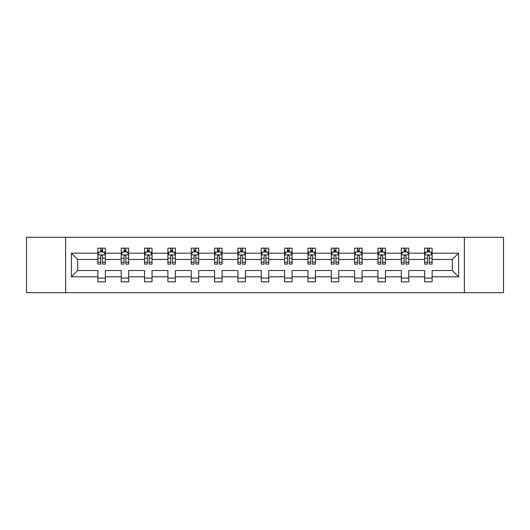 <?xml version="1.0" encoding="UTF-8"?>
<svg xmlns="http://www.w3.org/2000/svg" width="530" height="530" viewBox="0 0 530 530"><rect width="100%" height="100%" fill="white"/><g stroke="black" fill="none" stroke-linecap="round" stroke-linejoin="round"><path stroke-width="0.79" d="M464.373 237.321L26.5 237.321L26.5 292.679L503.5 292.679L503.5 237.321L464.373 237.321L464.373 292.679M432.129 276.819L432.129 270.538L452.328 270.538L458.616 276.819L432.129 276.819L432.129 281.834L424.649 281.834L424.649 276.819L408.789 276.819L408.789 281.834L401.309 281.834L401.309 276.819L385.449 276.819L385.449 281.834L377.963 281.834L377.963 276.819L362.103 276.819L362.103 281.834L354.623 281.834L354.623 276.819L338.763 276.819L338.763 281.834L331.283 281.834L331.283 276.819L315.423 276.819L315.423 281.834L307.943 281.834L307.943 276.819L292.083 276.819L292.083 281.834L284.603 281.834L284.603 276.819L268.743 276.819L268.743 281.834L261.257 281.834L261.257 276.819L245.397 276.819L245.397 281.834L237.917 281.834L237.917 276.819L222.057 276.819L222.057 281.834L214.577 281.834L214.577 276.819L198.717 276.819L198.717 281.834L191.237 281.834L191.237 276.819L175.377 276.819L175.377 281.834L167.897 281.834L167.897 276.819L152.037 276.819L152.037 281.834L144.551 281.834L144.551 276.819L128.691 276.819L128.691 281.834L121.211 281.834L121.211 276.819L105.351 276.819L105.351 281.834L97.871 281.834L97.871 276.819L71.384 276.819L71.384 253.181L97.871 253.181L97.871 248.166L105.351 248.166L105.351 253.181L121.211 253.181L121.211 248.166L128.691 248.166L128.691 253.181L144.551 253.181L144.551 248.166L152.037 248.166L152.037 253.181L167.897 253.181L167.897 248.166L175.377 248.166L175.377 253.181L191.237 253.181L191.237 248.166L198.717 248.166L198.717 253.181L214.577 253.181L214.577 248.166L222.057 248.166L222.057 253.181L237.917 253.181L237.917 248.166L245.397 248.166L245.397 253.181L261.257 253.181L261.257 248.166L268.743 248.166L268.743 253.181L284.603 253.181L284.603 248.166L292.083 248.166L292.083 253.181L307.943 253.181L307.943 248.166L315.423 248.166L315.423 253.181L331.283 253.181L331.283 248.166L338.763 248.166L338.763 253.181L354.623 253.181L354.623 248.166L362.103 248.166L362.103 253.181L377.963 253.181L377.963 248.166L385.449 248.166L385.449 253.181L401.309 253.181L401.309 248.166L408.789 248.166L408.789 253.181L424.649 253.181L424.649 248.166L432.129 248.166L432.129 253.181L458.616 253.181L458.616 276.819M65.627 292.679L65.627 237.321M424.649 253.181L424.649 259.462L408.789 259.462L408.789 253.181M408.789 276.819L408.789 270.538L424.649 270.538L424.649 276.819M401.309 253.181L401.309 259.462L385.449 259.462L385.449 253.181M385.449 276.819L385.449 270.538L401.309 270.538L401.309 276.819M377.963 253.181L377.963 259.462L362.103 259.462L362.103 253.181M362.103 276.819L362.103 270.538L377.963 270.538L377.963 276.819M354.623 253.181L354.623 259.462L338.763 259.462L338.763 253.181M338.763 276.819L338.763 270.538L354.623 270.538L354.623 276.819M331.283 253.181L331.283 259.462L315.423 259.462L315.423 253.181M315.423 276.819L315.423 270.538L331.283 270.538L331.283 276.819M307.943 253.181L307.943 259.462L292.083 259.462L292.083 253.181M292.083 276.819L292.083 270.538L307.943 270.538L307.943 276.819M284.603 253.181L284.603 259.462L268.743 259.462L268.743 253.181M268.743 276.819L268.743 270.538L284.603 270.538L284.603 276.819M261.257 253.181L261.257 259.462L245.397 259.462L245.397 253.181M245.397 276.819L245.397 270.538L261.257 270.538L261.257 276.819M237.917 253.181L237.917 259.462L222.057 259.462L222.057 253.181M222.057 276.819L222.057 270.538L237.917 270.538L237.917 276.819M214.577 253.181L214.577 259.462L198.717 259.462L198.717 253.181M198.717 276.819L198.717 270.538L214.577 270.538L214.577 276.819M191.237 253.181L191.237 259.462L175.377 259.462L175.377 253.181M175.377 276.819L175.377 270.538L191.237 270.538L191.237 276.819M167.897 253.181L167.897 259.462L152.037 259.462L152.037 253.181M152.037 276.819L152.037 270.538L167.897 270.538L167.897 276.819M144.551 253.181L144.551 259.462L128.691 259.462L128.691 253.181M128.691 276.819L128.691 270.538L144.551 270.538L144.551 276.819M121.211 253.181L121.211 259.462L105.351 259.462L105.351 253.181M105.351 276.819L105.351 270.538L121.211 270.538L121.211 276.819M97.871 253.181L97.871 259.462L77.671 259.462L77.671 270.538L97.871 270.538L97.871 276.819M71.384 253.181L77.671 259.462M452.328 270.538L452.328 259.462L432.129 259.462L432.129 253.181M427.491 251.909L429.287 251.909M404.151 251.909L405.947 251.909M380.812 251.909L382.607 251.909M357.465 251.909L359.26 251.909M334.125 251.909L335.921 251.909M310.785 251.909L312.581 251.909M287.445 251.909L289.241 251.909M264.099 251.909L265.901 251.909M240.759 251.909L242.554 251.909M217.419 251.909L219.215 251.909M194.079 251.909L195.875 251.909M170.74 251.909L172.535 251.909M147.393 251.909L149.188 251.909M124.053 251.909L125.849 251.909M100.713 251.909L102.509 251.909M97.871 278.091L105.351 278.091M121.211 278.091L128.691 278.091M144.551 278.091L152.037 278.091M167.897 278.091L175.377 278.091M191.237 278.091L198.717 278.091M214.577 278.091L222.057 278.091M237.917 278.091L245.397 278.091M261.257 278.091L268.743 278.091M284.603 278.091L292.083 278.091M307.943 278.091L315.423 278.091M331.283 278.091L338.763 278.091M354.623 278.091L362.103 278.091M377.963 278.091L385.449 278.091M401.309 278.091L408.789 278.091M424.649 278.091L432.129 278.091M77.671 270.538L71.384 276.819M458.616 253.181L452.328 259.462M102.509 250.114L100.713 250.114M99.276 252.161L97.871 252.161L97.871 248.166L100.713 248.166L100.713 251.982M97.871 262.224L97.871 264.099L100.713 264.099L100.713 262.224L97.871 262.224L97.871 259.462M105.351 259.462L105.351 264.099L102.509 264.099L102.509 256.096C101.912 254.943 101.309 254.943 100.713 256.096L100.713 262.224M103.946 252.161L105.351 252.161L105.351 248.166L102.509 248.166L102.509 251.982M105.351 254.976L103.853 251.982L99.368 251.982L97.871 254.976M125.849 250.114L124.053 250.114M122.615 252.161L121.211 252.161L121.211 248.166L124.053 248.166L124.053 251.982M121.211 262.224L121.211 264.099L124.053 264.099L124.053 262.224L121.211 262.224L121.211 259.462M128.691 259.462L128.691 264.099L125.849 264.099L125.849 256.096C125.252 254.943 124.656 254.943 124.053 256.096L124.053 262.224M127.286 252.161L128.691 252.161L128.691 248.166L125.849 248.166L125.849 251.982M128.691 254.976L127.193 251.982L122.708 251.982L121.211 254.976M149.188 250.114L147.393 250.114M145.962 252.161L144.551 252.161L144.551 248.166L147.393 248.166L147.393 251.982M144.551 262.224L144.551 264.099L147.393 264.099L147.393 262.224L144.551 262.224L144.551 259.462M152.037 259.462L152.037 264.099L149.188 264.099L149.188 256.096C148.592 254.943 147.996 254.943 147.393 256.096L147.393 262.224M150.626 252.161L152.037 252.161L152.037 248.166L149.188 248.166L149.188 251.982M152.037 254.976L150.54 251.982L146.048 251.982L144.551 254.976M172.535 250.114L170.74 250.114M169.302 252.161L167.897 252.161L167.897 248.166L170.74 248.166L170.74 251.982M167.897 262.224L167.897 264.099L170.74 264.099L170.74 262.224L167.897 262.224L167.897 259.462M175.377 259.462L175.377 264.099L172.535 264.099L172.535 256.096C171.932 254.943 171.336 254.943 170.74 256.096L170.74 262.224M173.966 252.161L175.377 252.161L175.377 248.166L172.535 248.166L172.535 251.982M175.377 254.976L173.88 251.982L169.388 251.982L167.897 254.976M195.875 250.114L194.079 250.114M192.642 252.161L191.237 252.161L191.237 248.166L194.079 248.166L194.079 251.982M191.237 262.224L191.237 264.099L194.079 264.099L194.079 262.224L191.237 262.224L191.237 259.462M198.717 259.462L198.717 264.099L195.875 264.099L195.875 256.096C195.278 254.943 194.676 254.943 194.079 256.096L194.079 262.224M197.312 252.161L198.717 252.161L198.717 248.166L195.875 248.166L195.875 251.982M198.717 254.976L197.22 251.982L192.734 251.982L191.237 254.976M219.215 250.114L217.419 250.114M215.982 252.161L214.577 252.161L214.577 248.166L217.419 248.166L217.419 251.982M214.577 262.224L214.577 264.099L217.419 264.099L217.419 262.224L214.577 262.224L214.577 259.462M222.057 259.462L222.057 264.099L219.215 264.099L219.215 256.096C218.618 254.943 218.022 254.943 217.419 256.096L217.419 262.224M220.652 252.161L222.057 252.161L222.057 248.166L219.215 248.166L219.215 251.982M222.057 254.976L220.56 251.982L216.074 251.982L214.577 254.976M242.554 250.114L240.759 250.114M239.321 252.161L237.917 252.161L237.917 248.166L240.759 248.166L240.759 251.982M237.917 262.224L237.917 264.099L240.759 264.099L240.759 262.224L237.917 262.224L237.917 259.462M245.397 259.462L245.397 264.099L242.554 264.099L242.554 256.096C241.958 254.943 241.362 254.943 240.759 256.096L240.759 262.224M243.992 252.161L245.397 252.161L245.397 248.166L242.554 248.166L242.554 251.982M245.397 254.976L243.906 251.982L239.414 251.982L237.917 254.976M265.901 250.114L264.099 250.114M262.668 252.161L261.257 252.161L261.257 248.166L264.099 248.166L264.099 251.982M261.257 262.224L261.257 264.099L264.099 264.099L264.099 262.224L261.257 262.224L261.257 259.462M268.743 259.462L268.743 264.099L265.901 264.099L265.901 256.096C265.298 254.943 264.702 254.943 264.099 256.096L264.099 262.224M267.332 252.161L268.743 252.161L268.743 248.166L265.901 248.166L265.901 251.982M268.743 254.976L267.246 251.982L262.754 251.982L261.257 254.976M289.241 250.114L287.445 250.114M286.008 252.161L284.603 252.161L284.603 248.166L287.445 248.166L287.445 251.982M284.603 262.224L284.603 264.099L287.445 264.099L287.445 262.224L284.603 262.224L284.603 259.462M292.083 259.462L292.083 264.099L289.241 264.099L289.241 256.096C288.645 254.943 288.042 254.943 287.445 256.096L287.445 262.224M290.678 252.161L292.083 252.161L292.083 248.166L289.241 248.166L289.241 251.982M292.083 254.976L290.586 251.982L286.094 251.982L284.603 254.976M312.581 250.114L310.785 250.114M309.348 252.161L307.943 252.161L307.943 248.166L310.785 248.166L310.785 251.982M307.943 262.224L307.943 264.099L310.785 264.099L310.785 262.224L307.943 262.224L307.943 259.462M315.423 259.462L315.423 264.099L312.581 264.099L312.581 256.096C311.985 254.943 311.382 254.943 310.785 256.096L310.785 262.224M314.018 252.161L315.423 252.161L315.423 248.166L312.581 248.166L312.581 251.982M315.423 254.976L313.926 251.982L309.44 251.982L307.943 254.976M335.921 250.114L334.125 250.114M332.688 252.161L331.283 252.161L331.283 248.166L334.125 248.166L334.125 251.982M331.283 262.224L331.283 264.099L334.125 264.099L334.125 262.224L331.283 262.224L331.283 259.462M338.763 259.462L338.763 264.099L335.921 264.099L335.921 256.096C335.324 254.943 334.728 254.943 334.125 256.096L334.125 262.224M337.358 252.161L338.763 252.161L338.763 248.166L335.921 248.166L335.921 251.982M338.763 254.976L337.265 251.982L332.78 251.982L331.283 254.976M359.26 250.114L357.465 250.114M356.034 252.161L354.623 252.161L354.623 248.166L357.465 248.166L357.465 251.982M354.623 262.224L354.623 264.099L357.465 264.099L357.465 262.224L354.623 262.224L354.623 259.462M362.103 259.462L362.103 264.099L359.26 264.099L359.26 256.096C358.664 254.943 358.068 254.943 357.465 256.096L357.465 262.224M360.698 252.161L362.103 252.161L362.103 248.166L359.26 248.166L359.26 251.982M362.103 254.976L360.612 251.982L356.12 251.982L354.623 254.976M382.607 250.114L380.812 250.114M379.374 252.161L377.963 252.161L377.963 248.166L380.812 248.166L380.812 251.982M377.963 262.224L377.963 264.099L380.812 264.099L380.812 262.224L377.963 262.224L377.963 259.462M385.449 259.462L385.449 264.099L382.607 264.099L382.607 256.096C382.004 254.943 381.408 254.943 380.812 256.096L380.812 262.224M384.038 252.161L385.449 252.161L385.449 248.166L382.607 248.166L382.607 251.982M385.449 254.976L383.952 251.982L379.46 251.982L377.963 254.976M405.947 250.114L404.151 250.114M402.714 252.161L401.309 252.161L401.309 248.166L404.151 248.166L404.151 251.982M401.309 262.224L401.309 264.099L404.151 264.099L404.151 262.224L401.309 262.224L401.309 259.462M408.789 259.462L408.789 264.099L405.947 264.099L405.947 256.096C405.351 254.943 404.748 254.943 404.151 256.096L404.151 262.224M407.384 252.161L408.789 252.161L408.789 248.166L405.947 248.166L405.947 251.982M408.789 254.976L407.292 251.982L402.807 251.982L401.309 254.976M429.287 250.114L427.491 250.114M426.054 252.161L424.649 252.161L424.649 248.166L427.491 248.166L427.491 251.982M424.649 262.224L424.649 264.099L427.491 264.099L427.491 262.224L424.649 262.224L424.649 259.462M432.129 259.462L432.129 264.099L429.287 264.099L429.287 256.096C428.69 254.943 428.088 254.943 427.491 256.096L427.491 262.224M430.724 252.161L432.129 252.161L432.129 248.166L429.287 248.166L429.287 251.982M432.129 254.976L430.632 251.982L426.147 251.982L424.649 254.976M105.311 254.903L97.911 254.903M105.351 262.224L102.509 262.224M100.713 258.216L97.871 258.216M105.351 258.216L102.509 258.216M102.509 251.068L100.713 251.068M128.657 254.903L121.251 254.903M128.691 262.224L125.849 262.224M124.053 258.216L121.211 258.216M128.691 258.216L125.849 258.216M125.849 251.068L124.053 251.068M151.997 254.903L144.591 254.903M152.037 262.224L149.188 262.224M147.393 258.216L144.551 258.216M152.037 258.216L149.188 258.216M149.188 251.068L147.393 251.068M175.337 254.903L167.93 254.903M175.377 262.224L172.535 262.224M170.74 258.216L167.897 258.216M175.377 258.216L172.535 258.216M172.535 251.068L170.74 251.068M198.677 254.903L191.27 254.903M198.717 262.224L195.875 262.224M194.079 258.216L191.237 258.216M198.717 258.216L195.875 258.216M195.875 251.068L194.079 251.068M222.024 254.903L214.617 254.903M222.057 262.224L219.215 262.224M217.419 258.216L214.577 258.216M222.057 258.216L219.215 258.216M219.215 251.068L217.419 251.068M245.363 254.903L237.957 254.903M245.397 262.224L242.554 262.224M240.759 258.216L237.917 258.216M245.397 258.216L242.554 258.216M242.554 251.068L240.759 251.068M268.703 254.903L261.297 254.903M268.743 262.224L265.901 262.224M264.099 258.216L261.257 258.216M268.743 258.216L265.901 258.216M265.901 251.068L264.099 251.068M292.043 254.903L284.636 254.903M292.083 262.224L289.241 262.224M287.445 258.216L284.603 258.216M292.083 258.216L289.241 258.216M289.241 251.068L287.445 251.068M315.383 254.903L307.976 254.903M315.423 262.224L312.581 262.224M310.785 258.216L307.943 258.216M315.423 258.216L312.581 258.216M312.581 251.068L310.785 251.068M338.73 254.903L331.323 254.903M338.763 262.224L335.921 262.224M334.125 258.216L331.283 258.216M338.763 258.216L335.921 258.216M335.921 251.068L334.125 251.068M362.069 254.903L354.663 254.903M362.103 262.224L359.26 262.224M357.465 258.216L354.623 258.216M362.103 258.216L359.26 258.216M359.26 251.068L357.465 251.068M385.409 254.903L378.003 254.903M385.449 262.224L382.607 262.224M380.812 258.216L377.963 258.216M385.449 258.216L382.607 258.216M382.607 251.068L380.812 251.068M408.749 254.903L401.342 254.903M408.789 262.224L405.947 262.224M404.151 258.216L401.309 258.216M408.789 258.216L405.947 258.216M405.947 251.068L404.151 251.068M432.089 254.903L424.689 254.903M432.129 262.224L429.287 262.224M427.491 258.216L424.649 258.216M432.129 258.216L429.287 258.216M429.287 251.068L427.491 251.068"/></g></svg>

